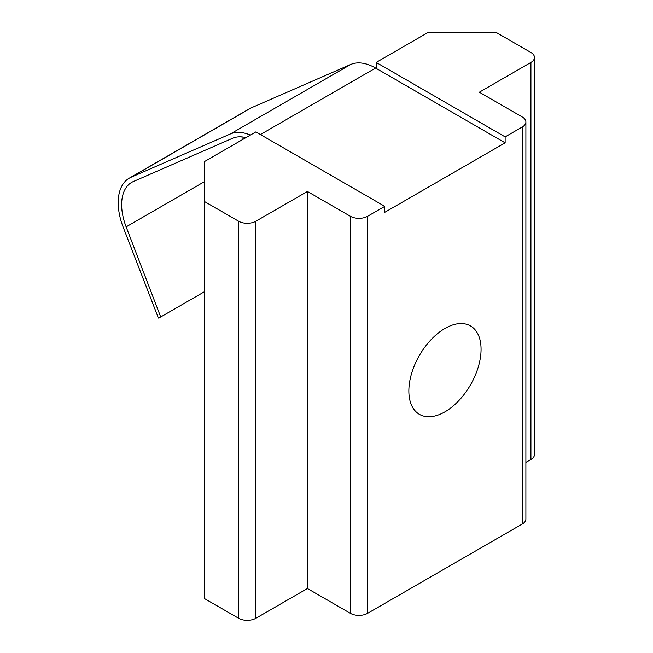 <?xml version="1.0" encoding="UTF-8"?>
<svg xmlns="http://www.w3.org/2000/svg" width="653" height="653" viewBox="0 0 653 653"><rect width="100%" height="100%" fill="white"/><g stroke="black" fill="none" stroke-linecap="round" stroke-linejoin="round"><path stroke-width="0.98" d="M444.954 328.451A51.056 29.483 -60 0 1 470.486 325.92A51.056 29.483 -60 0 1 478.314 366.839A51.056 29.483 -60 0 1 444.954 411.831A51.056 29.483 -60 0 1 419.43 414.361A51.056 29.483 -60 0 1 411.602 373.443A51.056 29.483 -60 0 1 444.954 328.451M376.185 62.427L505.128 136.877L505.128 142.827L376.185 68.385L376.185 62.427L427.764 32.65L496.533 32.65L530.922 52.501A12.154 7.02 180 0 1 534.481 57.464A12.154 7.02 180 0 1 530.922 62.427L479.343 92.204L522.327 117.018A12.154 7.02 180 0 1 525.885 121.989A12.154 7.02 180 0 1 522.327 126.951L522.327 524A12.154 7.02 0 0 0 525.885 519.037L525.885 121.989M522.327 524L367.59 613.33L367.59 216.282L384.78 206.356L255.837 131.914L204.258 161.691L204.258 598.442L238.647 618.293A12.154 7.02 0 0 0 255.837 618.293L255.837 221.245A12.154 7.02 180 0 1 238.647 221.245L204.258 201.393M505.128 136.877L522.327 126.951M530.922 62.427L530.922 459.475A12.154 7.02 0 0 0 534.481 454.512L534.481 57.464M530.922 459.475L525.885 462.381M367.59 216.282A12.154 7.02 180 0 1 350.4 216.282L350.4 613.33A12.154 7.02 0 0 0 367.59 613.33M350.4 613.33L307.416 588.516L255.837 618.293M350.4 216.282L307.416 191.468L255.837 221.245M245.961 137.612A48.632 28.079 -120 0 0 232.574 138.273L133.334 181.542A48.632 28.079 -120 0 0 131.702 182.367A48.632 28.079 -120 0 0 126.135 226.869L160.703 316.966L158.41 318.052L123.254 227.391A53.489 30.887 60 0 1 129.278 178.155A53.489 30.887 60 0 1 131.073 177.249L230.313 133.979A53.489 30.887 60 0 1 250.36 135.073M307.416 191.468L307.416 588.516M384.78 206.356L384.78 212.315L505.128 142.827M129.278 178.155L249.626 108.676A53.489 30.887 60 0 1 251.421 107.769L350.661 64.492A53.489 30.887 60 0 1 375.606 68.051L376.185 68.385M242.018 136.918A48.632 28.079 -120 0 0 242.206 139.783M204.258 291.826L160.703 316.966M238.647 221.245L238.647 618.293M260.416 134.551L375.606 68.051M204.258 181.763L126.135 226.869M350.661 64.492L230.313 133.979M131.073 177.249L251.421 107.769"/></g></svg>
